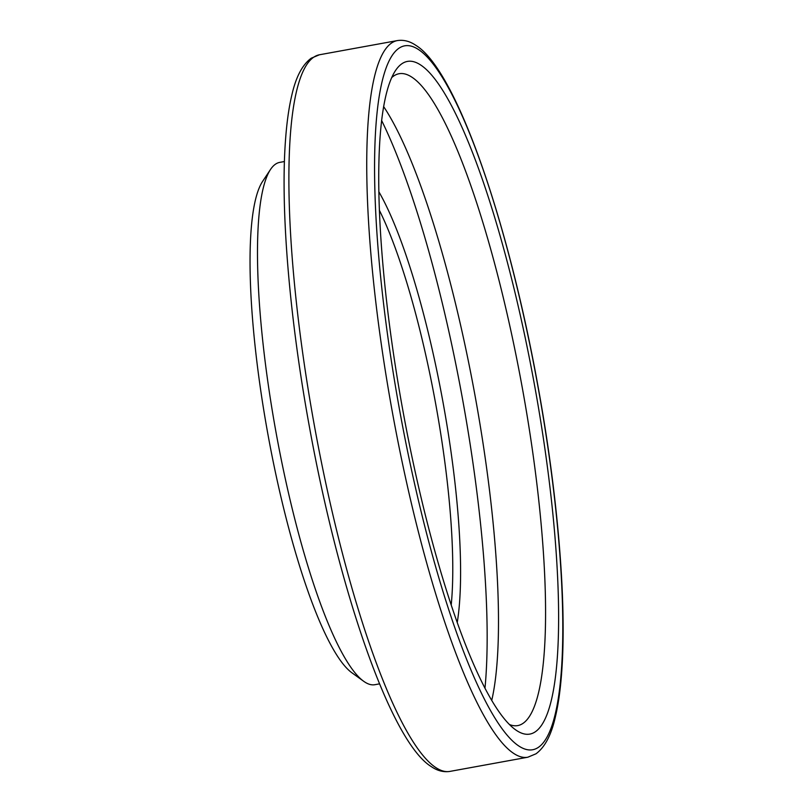 <?xml version="1.0" encoding="UTF-8"?>
<svg xmlns="http://www.w3.org/2000/svg" width="812" height="812" viewBox="0 0 812 812"><rect width="100%" height="100%" fill="white"/><g stroke="black" fill="none" stroke-linecap="round" stroke-linejoin="round"><path stroke-width="1.22" d="M363.695 681.288L351.992 672.843A254.836 49.958 -100.3 0 1 267.93 434.359A254.836 49.958 -100.3 0 1 262.509 181.543L270.477 169.515A265.453 52.039 79.7 0 0 276.121 432.867A265.453 52.039 79.7 0 0 363.695 681.288A265.453 52.039 79.7 0 0 364.547 681.877A265.453 52.039 79.7 0 0 374.89 684.699L379.569 683.846M420.728 65.041A341.903 67.02 -100.3 0 1 544.862 448.498A341.903 67.02 -100.3 0 1 516.635 730.536A341.903 67.02 -100.3 0 1 515.529 729.775A341.903 67.02 -100.3 0 1 402.742 409.796A341.903 67.02 -100.3 0 1 395.464 70.614A341.903 67.02 -100.3 0 1 420.728 65.041M509.5 724.537A331.286 64.94 79.7 0 0 517.802 725.583A331.286 64.94 79.7 0 0 527.587 418.484A331.286 64.94 79.7 0 0 411.978 77.241A331.286 64.94 79.7 0 0 399.068 73.73A331.286 64.94 79.7 0 0 391.668 77.637M491.757 700.32A331.286 64.94 79.7 0 0 475.213 396.601A331.286 64.94 79.7 0 0 383.609 106.555M484.987 688.038A350.398 68.685 79.7 0 0 381.589 120.43M284.423 161.527L279.744 162.38A265.453 52.039 79.7 0 0 270.477 169.515M435.76 767.533A364.202 71.395 79.7 0 0 449.949 771.4C443.585 772.374 437.374 770.791 431.334 766.64C391.435 742.32 339.639 593.562 309.524 427.437C289.742 319.755 280.526 211.607 285.337 142.486C286.585 123.891 288.747 108.077 291.843 95.075C295.903 77.018 302.368 64.716 311.25 58.19L319.42 54.78A364.202 71.395 79.7 0 0 308.661 392.389A364.202 71.395 79.7 0 0 435.76 767.533M527.8 757.22A364.202 71.395 -100.3 0 1 513.61 753.353A364.202 71.395 -100.3 0 1 386.512 378.209A364.202 71.395 -100.3 0 1 397.271 40.6C403.635 39.626 409.837 41.209 415.886 45.36C455.776 69.68 507.571 218.438 537.696 384.563C557.479 492.245 566.695 600.393 561.874 669.514C560.635 688.109 558.473 703.923 555.367 716.925C551.318 734.982 544.852 747.284 535.971 753.81L527.8 757.22L449.949 771.4M518.868 746.035A357.838 70.147 79.7 0 0 548.404 450.863A357.838 70.147 79.7 0 0 418.495 49.542A357.838 70.147 79.7 0 0 388.958 344.714A357.838 70.147 79.7 0 0 518.868 746.035M378.798 191.662A249.528 48.913 -100.3 0 1 443.047 402.458A249.528 48.913 -100.3 0 1 457.257 622.368M451.228 604.869A243.153 47.664 79.7 0 0 379.336 210.166M319.42 54.78L397.271 40.6"/></g></svg>
